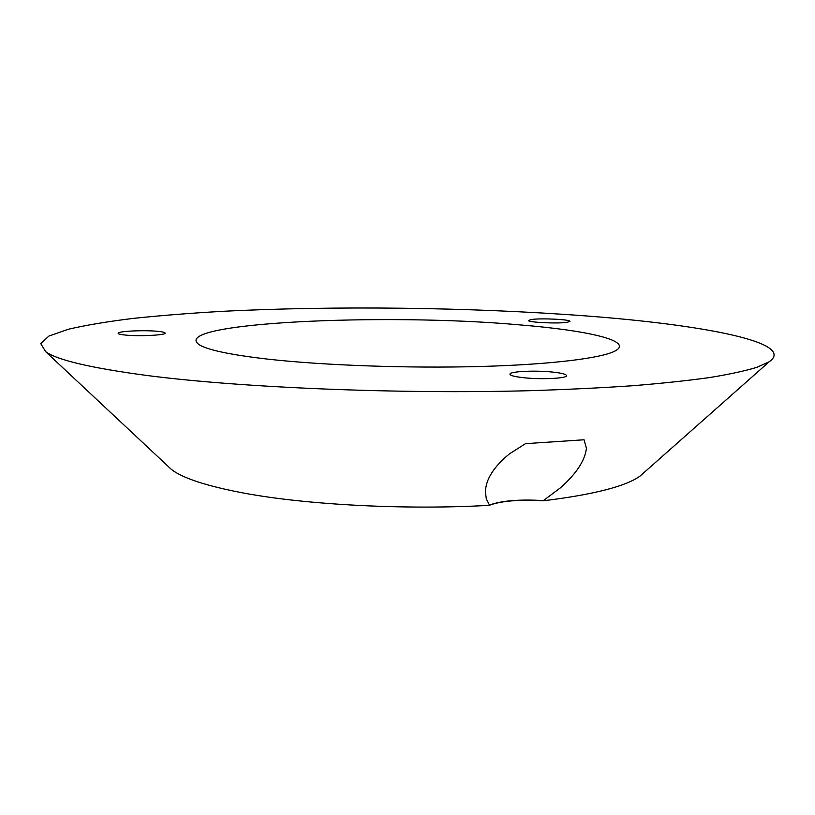 <?xml version="1.0" encoding="UTF-8"?>
<svg xmlns="http://www.w3.org/2000/svg" width="815" height="815" viewBox="0 0 815 815"><rect width="100%" height="100%" fill="white"/><g stroke="black" fill="none" stroke-linecap="round" stroke-linejoin="round"><path stroke-width="1.22" d="M560.404 487.849C576.307 473.76 584.987 460.567 586.433 448.27L584.049 439.774L525.512 443.655L509.416 453.894C493.768 466.73 485.771 479.383 485.414 491.863L486.3 498.851L489.458 505.086C501.164 500.685 519.145 499.188 543.401 500.573L560.404 487.849M523.21 377.671C540.916 379.709 567.485 378.415 566.588 375.634C566.231 374.238 561.637 373.056 552.815 372.098C535.241 370.163 509.314 371.385 509.956 374.197C510.21 375.542 514.632 376.693 523.21 377.671M124.491 334.965C137.929 336.544 166.24 335.21 165.129 333.091C165.017 332.428 162.796 331.858 158.456 331.399C145.08 329.881 117.279 331.155 118.104 333.304C118.195 333.946 120.325 334.507 124.491 334.965M531.584 319.48L528.487 320.448C527.325 322.343 557.613 323.84 567.097 322.332L569.96 321.395C570.867 319.48 541.303 318.023 531.584 319.48M267.677 359.12C323.341 365.375 408.315 368.431 479.974 366.505C551.714 364.56 602.489 358.101 615.508 350.756C633.55 340.752 587.421 330.391 519.776 324.89C385.108 312.654 165.486 322.618 199.563 344.949C208.345 350.155 231.053 354.871 267.677 359.12M167.309 465.579L171.466 469.481C182.774 478.242 206.918 486.117 243.899 493.106C306.725 504.882 406.603 510.098 489.224 505.331C500.991 500.93 519.023 499.412 543.33 500.797L543.401 500.573M585.873 315.914C471.396 307.306 335.097 305.584 221.639 311.381C189.824 313.215 160.331 315.558 133.161 318.4C107.662 321.528 86.054 325.154 68.338 329.26L48.941 336.045L40.75 343.584L45.66 351.683C57.203 360.067 90.995 368.003 147.057 375.501C240.231 387.634 397.822 394.266 530.158 390.68C567.057 389.529 601.215 387.879 632.644 385.74C662.116 383.345 687.86 380.605 709.865 377.518C729.578 374.289 745.287 370.876 756.982 367.28L769.166 361.789C797.233 342.28 701.175 324.584 585.873 315.914M543.33 500.797C593.666 494.593 625.93 486.331 640.121 476.021L644.39 472.242M171.466 469.481L45.66 351.683M640.121 476.021L769.166 361.789"/></g></svg>
